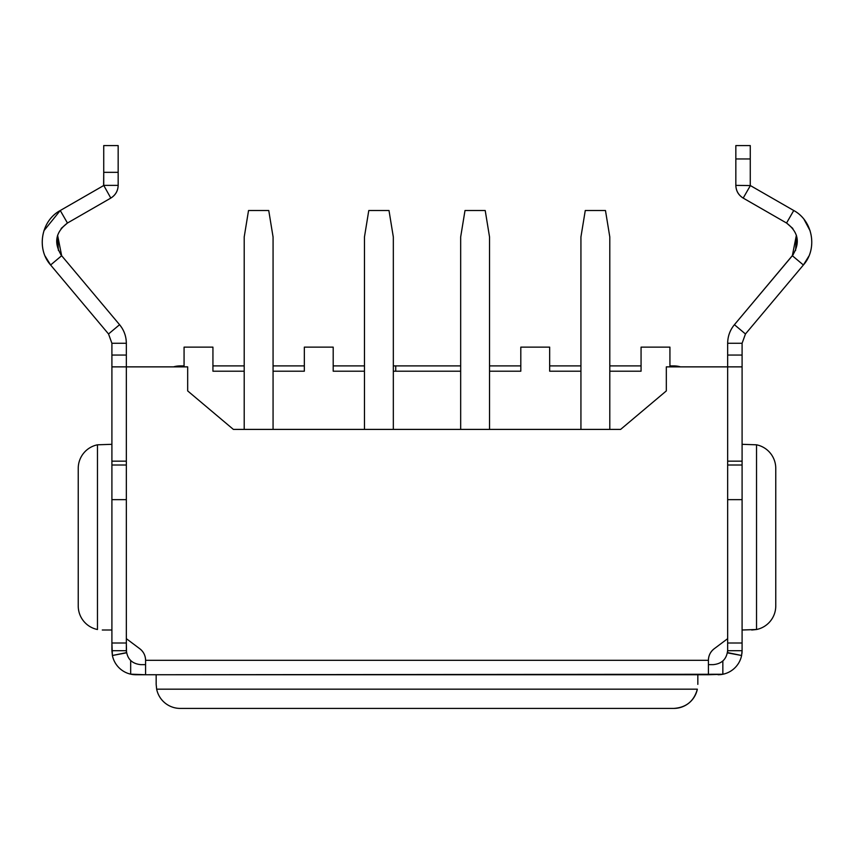 <?xml version="1.0" encoding="UTF-8"?>
<svg xmlns="http://www.w3.org/2000/svg" width="854" height="854" viewBox="0 0 854 854"><rect width="100%" height="100%" fill="white"/><g stroke="black" fill="none" stroke-linecap="round" stroke-linejoin="round"><path stroke-width="1.28" d="M750.271 145.586L750.271 158.961L735.838 158.961L735.838 145.586L735.838 185.371L750.388 185.574L743.193 198.085C738.518 195.139 736.063 190.901 735.838 185.371L735.838 158.961L750.271 158.961L750.271 145.586L735.838 145.586L750.271 145.586L750.271 164.235M750.271 158.961L750.271 185.382L750.271 158.961M796.387 235.213L792.341 255.72L803.39 264.996C817.844 248.834 812.88 220.727 793.75 210.522L750.378 185.574L793.75 210.522L786.555 223.033L743.193 198.085C738.475 195.16 736.02 190.922 735.828 185.371C736.02 190.922 738.475 195.16 743.193 198.096L786.555 223.033L792.832 228.488M708.414 660.313L145.586 660.313L145.586 674.745L130.673 674.158A24.051 24.051 0 0 1 112.397 655.498L111.906 642.998L126.339 642.998L111.906 642.998L111.906 499.643L111.906 650.695L126.339 650.695L111.906 650.695L112.397 655.498A24.051 24.051 0 0 0 130.673 674.158L135.925 674.745A24.051 24.051 0 0 1 130.673 674.158L135.967 674.745L708.414 674.745L708.414 660.313A14.433 14.433 0 0 1 714.19 648.762L727.661 638.664L727.661 461.16L742.094 461.16L742.094 366.868L742.094 461.16L727.661 461.16L727.661 366.868L666.323 366.868L666.323 390.918L620.623 429.402L233.377 429.402L187.677 390.918L187.677 366.868L126.339 366.868L126.339 638.664L139.81 648.762C143.547 651.719 145.479 655.573 145.586 660.313L708.414 660.313C708.532 655.541 710.464 651.698 714.19 648.762L727.661 638.664L727.661 366.868L742.094 366.868L742.094 355.061L727.661 355.061L727.661 366.868L727.661 355.061L742.094 355.061L742.094 343.265L727.661 343.265L727.661 355.061L727.661 343.265L742.094 343.265L745.467 333.978L734.419 324.701C729.999 330.103 727.747 336.284 727.661 343.265C727.736 336.284 729.989 330.092 734.419 324.701L793.302 254.481M795.608 250.425L796.398 235.266M792.779 228.424L786.555 223.033C798.554 232.139 800.486 243.038 792.352 255.72L803.39 264.996C817.844 248.834 812.88 220.727 793.75 210.522C812.901 220.834 817.844 248.738 803.39 264.996L808.834 256.189M792.341 255.72L803.39 264.996L745.467 333.978L742.094 343.265L745.467 333.978L734.419 324.701L792.341 255.72C800.486 243.038 798.554 232.139 786.555 223.033M786.545 223.022L793.74 210.511M804.126 219.531L810.147 230.879M45.134 256.104L50.61 264.996L108.533 333.978L111.906 343.265L111.906 355.061L126.339 355.061L126.339 366.868L111.906 366.868L111.906 465.003L111.906 461.16L126.339 461.16L111.906 461.16L111.906 366.868L187.677 366.868L187.677 390.918L233.377 429.402L620.623 429.402L666.323 390.918L666.323 366.868L742.094 366.868L742.094 343.265M145.586 674.745L722.847 674.254A24.051 24.051 0 0 1 718.033 674.745A24.051 24.051 0 0 0 741.603 655.498A24.051 24.051 0 0 0 741.614 655.466A24.051 24.051 0 0 1 741.603 655.498L742.094 650.695L727.661 650.695A9.618 9.618 0 0 1 727.469 652.616A9.618 9.618 0 0 0 727.661 650.695L727.661 499.643L742.094 499.643L727.661 499.643L727.661 650.695L742.083 650.695L742.094 642.998L727.661 642.998L742.094 642.998L742.094 499.643L742.094 650.695L741.603 655.498L727.661 652.616M745.467 333.978L803.39 264.996M111.906 499.643L126.339 499.643L126.339 642.998L126.339 499.643L111.906 499.643L111.906 465.003L126.339 465.003M742.094 444.315L756.527 444.806A24.051 24.051 0 0 1 775.763 468.366A24.051 24.051 0 0 0 756.527 444.806L756.527 629.515A24.051 24.051 0 0 0 775.763 605.956L775.763 468.366L775.763 605.956A24.051 24.051 0 0 1 756.527 629.515L751.712 630.006L756.527 629.515L756.527 444.806L742.094 444.315M756.633 629.494L742.094 630.006L756.527 629.515M742.094 499.643L742.094 461.16L742.094 465.003L727.661 465.003M609.799 429.402L580.933 429.402L609.799 429.402L609.799 236.985L605.475 210.522L585.268 210.522L580.933 236.985L580.933 371.202L549.666 371.202L549.666 347.14L520.801 347.14L520.801 371.202L489.534 371.202L489.534 429.402L460.669 429.402L489.534 429.402M393.331 429.402L364.466 429.402L393.331 429.402L393.331 236.985L388.997 210.522L368.789 210.522L364.466 236.985L364.466 429.402M273.066 429.402L244.201 429.402L273.066 429.402L273.066 236.985L268.732 210.522L248.525 210.522L244.201 236.985L244.201 429.402M126.573 652.808A9.618 9.618 0 0 1 126.531 652.616L126.339 642.998L126.339 650.204A14.433 14.433 0 0 0 126.573 652.808L112.397 655.498L126.531 652.616L126.339 642.998L126.339 650.321M156.656 689.178A24.051 24.051 0 0 0 180.215 708.414L673.785 708.414L180.215 708.414A24.051 24.051 0 0 1 156.656 689.178L156.165 684.364L156.656 689.178L697.344 689.178C694.046 701.155 686.189 707.56 673.785 708.414A24.051 24.051 0 0 0 697.344 689.178L156.656 689.178L156.165 684.364L156.656 689.178M697.835 684.364L697.835 674.745L697.835 684.364M156.165 674.745L156.165 684.364L156.165 674.745M130.673 674.158L130.673 660.516L130.673 674.158M741.902 653.652A24.051 24.051 0 0 0 742.083 651.09A24.051 24.051 0 0 1 741.902 653.652M727.661 650.695L727.469 652.616A9.618 9.618 0 0 1 727.405 652.862L741.603 655.498A24.051 24.051 0 0 1 722.847 674.254L722.847 660.964L722.847 674.254L708.414 674.745M145.586 660.313A14.433 14.433 0 0 0 139.81 648.762L126.339 638.664L126.339 343.265L111.906 343.265L108.533 333.978L111.906 343.265L108.533 333.978L50.61 264.996C36.156 248.738 41.099 220.834 60.25 210.522L103.718 185.521M103.729 145.586L118.162 145.586L118.162 172.337L118.162 145.586L103.729 145.586L103.729 185.382L118.162 185.371L103.729 185.371L110.806 198.085C115.525 195.16 117.98 190.922 118.172 185.371C117.937 190.901 115.482 195.139 110.806 198.085C115.525 195.16 117.98 190.922 118.172 185.371L118.162 172.337L103.729 172.337L103.729 185.489M103.729 185.382L103.729 172.337L103.612 185.574L60.25 210.522L67.445 223.033L110.806 198.085L67.445 223.033C55.446 232.139 53.514 243.038 61.648 255.72L50.61 264.996C36.156 248.834 41.12 220.727 60.25 210.522L43.874 230.804M103.729 172.337L118.162 172.337L118.162 185.371M60.26 210.543C41.141 220.738 36.178 248.834 50.61 264.996L61.659 255.72C53.514 243.038 55.446 232.139 67.445 223.033L61.168 228.488M67.455 223.022L60.26 210.511M78.237 468.366L78.237 605.956A24.051 24.051 0 0 0 97.473 629.515L97.473 444.806A24.051 24.051 0 0 0 78.237 468.366A24.051 24.051 0 0 1 97.473 444.806L97.473 629.515A24.051 24.051 0 0 1 78.237 605.956L78.237 468.366M57.602 235.266L61.659 255.72L60.698 254.481M58.371 250.371L57.613 235.213M61.221 228.424L67.445 223.033M61.659 255.72L119.581 324.701L108.533 333.978L119.581 324.701L61.659 255.72M102.288 630.006L111.906 630.006L102.288 630.006M111.906 444.315L97.473 444.806L111.906 444.315M126.371 343.255L126.082 339.39M121.876 327.829L119.603 324.68M126.339 343.265C126.264 336.284 124.011 330.092 119.581 324.701C124.001 330.103 126.253 336.284 126.339 343.265L111.906 343.265L111.906 355.061L126.339 355.061L126.339 343.265M111.906 366.868L111.906 355.061L111.906 366.868M395.733 371.202L395.733 365.907L393.331 365.907L395.733 365.907L393.331 365.907L395.733 365.907L395.733 371.202L395.733 365.907L460.669 365.907L395.733 365.907L395.733 371.202M364.466 365.907L333.199 365.907L364.466 365.907M304.334 365.907L273.066 365.907L304.334 365.907M244.201 365.907L212.934 365.907L244.201 365.907M184.069 365.907L180.215 365.907L184.069 365.907M173.49 366.868L180.215 365.907A24.051 24.051 0 0 0 173.49 366.868M489.534 365.907L520.801 365.907L489.534 365.907M549.666 365.907L580.933 365.907L549.666 365.907M609.799 365.907L641.066 365.907L609.799 365.907M669.931 365.907L680.51 366.868A24.051 24.051 0 0 0 673.785 365.907L669.931 365.907M393.331 371.202L460.669 371.202L460.669 236.985L465.003 210.522L485.211 210.522L489.534 236.985L489.534 371.202M273.066 371.202L304.334 371.202L304.334 347.14L333.199 347.14L333.199 371.202L364.466 371.202M184.069 366.868L184.069 347.14L212.934 347.14L212.934 371.202L244.201 371.202M145.586 664.636L140.771 664.636C131.996 663.761 127.182 658.957 126.339 650.204M727.427 652.808A14.433 14.433 0 0 0 727.661 650.204C726.786 658.989 721.972 663.793 713.229 664.636L708.414 664.636M609.799 371.202L641.066 371.202L641.066 347.14L669.931 347.14L669.931 366.868M580.933 429.402L580.933 371.202M460.669 429.402L460.669 371.202M727.661 650.204L727.661 642.998"/></g></svg>
